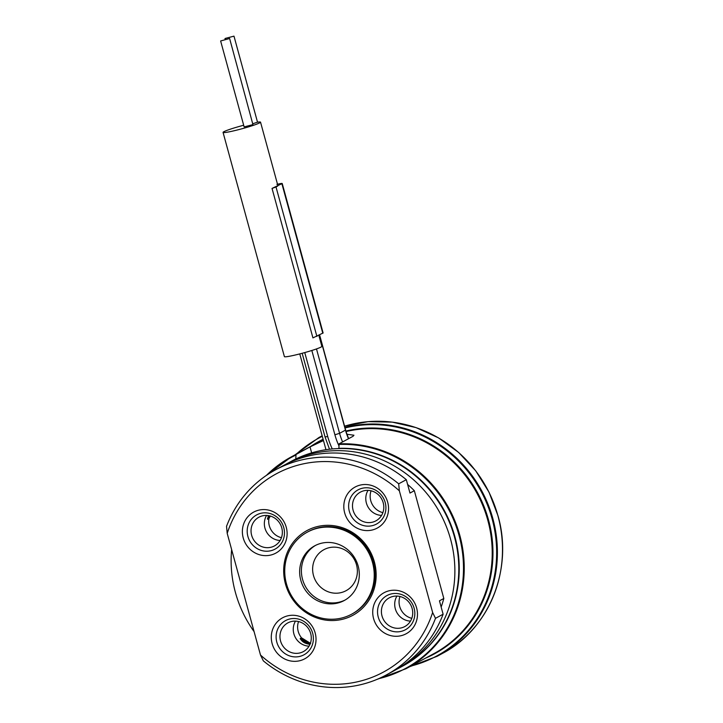 <?xml version="1.0" encoding="UTF-8"?>
<svg xmlns="http://www.w3.org/2000/svg" width="723" height="723" viewBox="0 0 723 723"><rect width="100%" height="100%" fill="white"/><g stroke="black" fill="none" stroke-linecap="round" stroke-linejoin="round"><path stroke-width="1.08" d="M313.484 575.499A23.317 22.097 61.6 0 1 323.913 549.679A23.317 22.097 61.6 0 1 356.52 564.862A23.317 22.097 -118.4 0 1 346.091 590.682A23.317 22.097 -118.4 0 1 313.484 575.499M345.133 600.018A31.08 29.462 61.6 0 1 339.403 602.114A31.08 29.462 61.6 0 1 302.539 579.313A31.08 29.462 61.6 0 1 315.58 545.368M337.659 603.063A31.08 29.462 -118.4 0 0 344.265 600.506A31.08 29.462 -118.4 0 0 356.981 562.539A31.08 29.462 -118.4 0 0 321.301 543.271A31.08 29.462 61.6 0 0 314.695 545.829A31.08 29.462 61.6 0 0 301.979 583.795A31.08 29.462 61.6 0 0 337.659 603.063M307.302 532.155A46.624 44.193 61.6 0 0 288.233 589.109A46.624 44.193 61.6 0 0 341.753 618.011A46.624 44.193 -118.4 0 0 351.667 614.179A46.624 44.193 -118.4 0 0 370.736 557.225A46.624 44.193 -118.4 0 0 317.216 528.323A46.624 44.193 61.6 0 0 307.302 532.155L308.179 531.685A46.624 44.193 61.6 0 1 318.084 527.853A46.624 44.193 61.6 0 1 373.393 562.06A46.624 44.193 61.6 0 1 352.535 613.71L351.667 614.179M374.387 561.943A48.179 45.657 61.6 0 1 342.594 619.268A48.179 45.657 61.6 0 1 285.449 583.913A48.179 45.657 61.6 0 1 317.243 526.597A48.179 45.657 61.6 0 1 374.387 561.943M275.562 469.814A116.566 110.474 -118.4 0 1 398.68 483.814L399.358 490.836L432.634 612.498L435.49 618.337A116.566 110.474 -118.4 0 1 386.462 674.866A116.566 110.474 -118.4 0 1 263.335 660.867L260.488 655.02L227.203 533.366L226.534 526.344A116.566 110.474 -118.4 0 1 275.562 469.814L283.19 465.684A116.566 110.474 61.6 0 1 406.317 479.692L409.968 493.059L414.333 490.7L443.823 598.481A108.793 103.109 61.6 0 1 441.157 607.04M399.358 490.836A112.671 106.787 -118.4 0 0 227.203 533.366M260.488 655.02A112.671 106.787 -118.4 0 0 432.634 612.498M272.137 643.624A23.317 22.097 -118.4 0 0 299.792 660.723A23.317 22.097 -118.4 0 0 315.174 632.986A23.317 22.097 -118.4 0 0 287.519 615.888A23.317 22.097 -118.4 0 0 272.137 643.624M258.608 510.194A23.317 22.097 -118.4 0 0 243.226 537.93A23.317 22.097 -118.4 0 0 270.872 555.029A23.317 22.097 -118.4 0 0 286.263 527.293A23.317 22.097 -118.4 0 0 258.608 510.194M387.7 502.241A23.317 22.097 -118.4 0 0 360.045 485.133A23.317 22.097 -118.4 0 0 344.663 512.869A23.317 22.097 -118.4 0 0 372.318 529.977A23.317 22.097 -118.4 0 0 387.7 502.241M401.229 635.671A23.317 22.097 -118.4 0 0 416.62 607.935A23.317 22.097 -118.4 0 0 388.965 590.827A23.317 22.097 -118.4 0 0 373.574 618.563A23.317 22.097 -118.4 0 0 401.229 635.671M407.618 484.455A108.793 103.109 61.6 0 1 414.333 490.7M443.823 598.481L439.457 600.84L443.118 614.216A116.566 110.474 61.6 0 1 394.089 670.745L386.462 674.866M285.386 464.528A116.566 110.474 61.6 0 1 287.555 463.326A116.566 110.474 61.6 0 1 450.592 539.277A116.566 110.474 61.6 0 1 398.445 668.386A116.566 110.474 61.6 0 1 396.258 669.534M254.071 631.595A116.566 110.474 61.6 0 1 235.409 592.435A116.566 110.474 61.6 0 1 231.64 549.597M398.68 483.814L406.317 479.692M435.49 618.337L443.118 614.216M398.445 668.386L402.377 666.263A116.566 110.474 -118.4 0 0 454.523 537.153A116.566 110.474 -118.4 0 0 291.477 461.202L287.555 463.326M338.888 448.567L339.06 443.841L353.05 436.276L353.954 435.228L346.95 434.261M295.797 458.997L295.797 458.969A116.566 110.474 -118.4 0 0 291.369 461.265M402.259 666.326A116.566 110.474 -118.4 0 0 454.424 535.02A116.566 110.474 -118.4 0 0 338.834 448.341M300.623 638.301L300.226 638.517C302.042 641.789 305.088 643.678 309.363 644.166L309.76 643.949A93.249 88.378 61.6 0 1 300.623 638.301L301.527 637.813L310.673 643.461M401.355 627.88A16.322 15.463 -118.4 0 0 404.826 626.543A16.322 15.463 -118.4 0 0 411.495 606.606A16.322 15.463 -118.4 0 0 392.77 596.493A16.322 15.463 61.6 0 0 389.299 597.831A16.322 15.463 61.6 0 0 382.621 617.767A16.322 15.463 61.6 0 0 401.355 627.88M268.278 515.589L267.609 519.313L268.92 518.608L270.275 516.032M310.239 643.696L309.76 643.949M371.071 490.8A16.322 15.463 -118.4 0 0 370.745 500.659A16.322 15.463 61.6 0 0 382.883 512.634M383.208 502.774A16.322 15.463 -118.4 0 0 360.379 492.137A16.322 15.463 -118.4 0 0 353.086 510.212A16.322 15.463 61.6 0 0 375.906 520.849A16.322 15.463 61.6 0 0 383.208 502.774M266.471 475.345A120.443 114.153 61.6 0 1 291.333 456.864A120.443 114.153 61.6 0 1 296.023 454.478L295.797 458.969M296.023 454.478L310.013 446.913L311.649 452.878M323.461 440.551L310.013 446.913M318.861 335.382L321.862 346.362A19.431 1.482 164.7 0 1 303.515 352.914A19.431 1.482 164.7 0 1 284.392 356.611L223.055 132.408A19.431 1.482 -15.3 0 0 242.178 128.703A19.431 1.482 -15.3 0 0 260.533 122.151A19.431 1.482 -15.3 0 0 257.433 122.187L252.933 123.714M272.038 188.423L282.223 183.506L323.109 332.978L312.932 337.894L272.038 188.423A19.431 1.482 -15.3 0 0 277.099 186.38A19.431 1.482 -15.3 0 0 277.903 185.675L260.533 122.151M243.678 125.242A19.431 1.482 -15.3 0 0 223.055 132.408M220.623 40.967L244.139 126.914L252.942 124.618L229.625 38.509L220.623 40.967L229.625 38.509M225.178 38.446L233.981 36.15L225.178 38.446M322.792 333.258L281.898 183.778C282.792 183.172 281.13 183.371 276.909 184.374M280.551 640.967A16.322 15.463 -118.4 0 0 303.38 651.595A16.322 15.463 -118.4 0 0 310.682 633.52A16.322 15.463 61.6 0 0 287.853 622.892A16.322 15.463 61.6 0 0 280.551 640.967M298.545 621.545A16.322 15.463 61.6 0 0 298.21 631.414A16.322 15.463 -118.4 0 0 301.527 637.813M268.92 518.608A16.322 15.463 -118.4 0 0 281.437 537.695M262.413 515.861A16.322 15.463 -118.4 0 0 258.942 517.198A16.322 15.463 -118.4 0 0 252.264 537.135A16.322 15.463 -118.4 0 0 270.998 547.248A16.322 15.463 61.6 0 0 274.469 545.901A16.322 15.463 61.6 0 0 281.139 525.973A16.322 15.463 61.6 0 0 262.413 515.861M411.794 618.328A16.322 15.463 61.6 0 1 399.982 596.493M312.679 633.285A19.431 18.409 61.6 0 1 303.985 654.803A19.431 18.409 61.6 0 1 276.819 642.141A19.431 18.409 61.6 0 1 285.504 620.623A19.431 18.409 61.6 0 1 312.679 633.285M295.499 621.129A16.322 15.463 -118.4 0 0 293.854 633.773A16.322 15.463 -118.4 0 0 309.037 646.172M270.944 550.709A19.431 18.409 61.6 0 1 248.64 538.662A19.431 18.409 61.6 0 1 256.593 514.939A19.431 18.409 61.6 0 1 260.723 513.339A19.431 18.409 61.6 0 1 283.018 525.377A19.431 18.409 61.6 0 1 275.074 549.109A19.431 18.409 61.6 0 1 270.944 550.709M266.579 515.436A16.322 15.463 -118.4 0 0 266.398 531.712A16.322 15.463 -118.4 0 0 280.126 540.479M349.345 511.396A19.431 18.409 61.6 0 1 358.03 489.878A19.431 18.409 61.6 0 1 385.205 502.539A19.431 18.409 61.6 0 1 376.511 524.048A19.431 18.409 61.6 0 1 349.345 511.396M368.025 490.375A16.322 15.463 -118.4 0 0 366.38 503.018A16.322 15.463 -118.4 0 0 381.563 515.418M391.08 593.972A19.431 18.409 61.6 0 1 413.375 606.019A19.431 18.409 61.6 0 1 405.431 629.742A19.431 18.409 61.6 0 1 401.301 631.342A19.431 18.409 61.6 0 1 378.997 619.304A19.431 18.409 61.6 0 1 386.95 595.571A19.431 18.409 61.6 0 1 391.08 593.972M396.936 596.068A16.322 15.463 -118.4 0 0 396.755 612.354A16.322 15.463 -118.4 0 0 410.483 621.111M268.007 519.096A93.249 88.378 61.6 0 1 269.643 515.861M308.685 644.202A93.701 88.812 61.6 0 1 300.262 638.96M267.447 518.771A93.701 88.812 61.6 0 1 268.992 515.716M295.834 455.092A119.991 113.728 -118.4 0 0 268.106 474.252M378.653 678.68A119.991 113.728 -118.4 0 0 461.753 547.663A119.991 113.728 -118.4 0 0 338.87 444.455M339.06 443.841A120.443 114.153 61.6 0 1 459.81 535.345A120.443 114.153 61.6 0 1 405.928 668.757L433.908 653.628A120.443 114.153 61.6 0 0 487.79 520.217A120.443 114.153 61.6 0 0 346.073 431.559M266.444 475.363L291.333 456.864L319.313 441.735A120.443 114.153 61.6 0 1 323.235 439.711M345.919 431.035A120.904 114.586 61.6 0 1 488.522 519.945A120.904 114.586 61.6 0 1 425.476 658.183M310.89 446.29A120.904 114.586 61.6 0 1 323.109 439.259M410.917 666.055A123.877 117.406 -118.4 0 0 492.101 518.816A123.877 117.406 -118.4 0 0 345.061 427.944M322.295 436.294A123.877 117.406 -118.4 0 0 296.322 454.161M409.634 666.751L437.207 656.258A124.329 117.84 -118.4 0 0 492.833 518.545A124.329 117.84 -118.4 0 0 344.916 427.42M322.178 435.833A124.329 117.84 -118.4 0 0 318.915 437.532L295.038 454.857M442.295 653.502C489.254 629.191 513.529 569.1 497.984 515.734L489.046 492.236L475.761 470.863L458.689 452.49L438.527 437.876L416.087 427.618L392.3 422.133L368.134 421.645L344.573 426.181A124.329 117.84 61.6 0 1 497.921 515.788A124.329 117.84 61.6 0 1 442.295 653.502L437.207 656.258M332.282 448.947A73.818 69.968 61.6 0 1 327.727 436.565L304.754 352.571M325.233 436.864L327.727 436.565M338.861 445.63A66.055 62.603 61.6 0 1 334.903 434.794L311.83 350.474M334.903 434.794L339.575 433.321L316.493 348.929M342.594 441.934A62.169 58.915 61.6 0 1 339.575 433.321L345.467 430.131L319.458 335.056M316.9 336.439L276.014 186.968M348.486 438.753A62.169 58.915 61.6 0 1 345.467 430.131L348.658 438.653M376.819 679.466L405.928 668.757M318.915 437.532L322.16 435.779M325.965 449.706L299.765 353.909M329.498 449.236L325.07 436.999L302.169 353.276M225.187 39.349L224.989 38.608M257.515 122.169L233.981 36.15M319.62 334.966L345.621 429.995"/></g></svg>
